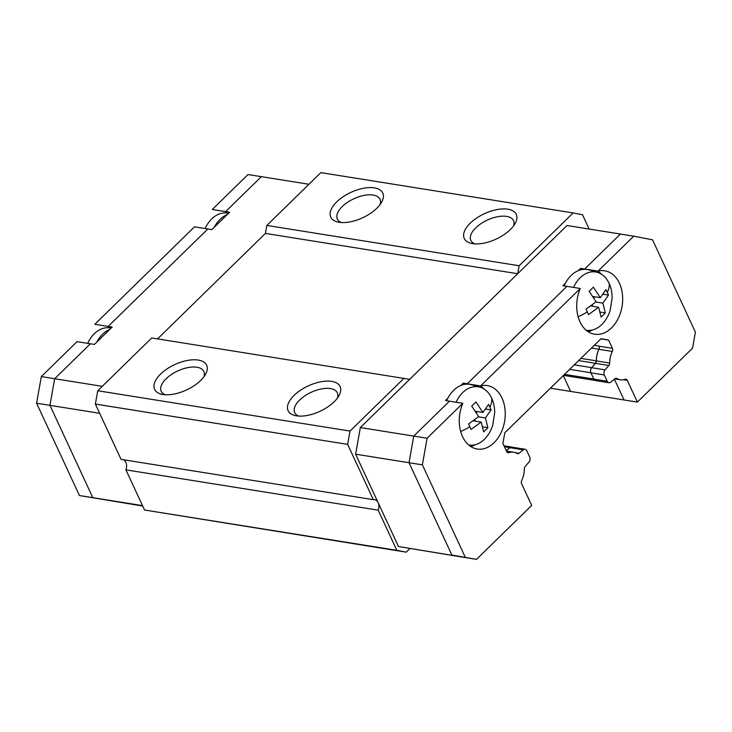 <?xml version="1.0" encoding="UTF-8"?>
<svg xmlns="http://www.w3.org/2000/svg" width="732" height="732" viewBox="0 0 732 732"><rect width="100%" height="100%" fill="white"/><g stroke="black" fill="none" stroke-linecap="round" stroke-linejoin="round"><path stroke-width="1.1" d="M578.335 270.639L580.677 268.342L584.685 268.983L620.425 234.048L567.026 225.511L360.345 427.57L413.736 436.098L449.475 401.163L445.477 400.523L447.819 398.226M468.901 445.166L470.74 445.23A29.5 20.862 -80.9 0 1 468.727 445.019M475.205 444.727A32.117 22.71 -80.9 0 1 470.74 446.52A32.117 22.71 -80.9 0 0 475.205 444.727M460.895 385.444L463.246 383.147L467.245 383.788L566.916 286.358L562.908 285.718L565.25 283.421M586.332 330.37A32.117 22.71 99.1 0 0 586.341 330.361L588.171 330.425A29.5 20.862 -80.9 0 1 586.167 330.224M592.636 329.931A32.117 22.71 -80.9 0 1 588.171 331.715A32.117 22.71 -80.9 0 0 592.636 329.931M398.483 546.511L463.146 557.244L451.882 555.048L409.023 462.716L355.624 454.188L398.483 546.511L476.486 559.376L451.882 555.048L409.023 462.716L413.736 436.098L409.023 462.716L422.373 464.847L427.085 438.23L413.736 436.098L449.475 401.163L462.825 403.295A32.117 22.71 -80.9 0 0 477.182 449.027A32.117 22.71 -80.9 0 0 494.054 442.741A32.117 22.71 -80.9 0 0 504.952 408.849A32.117 22.71 -80.9 0 0 487.32 385.599A32.117 22.71 -80.9 0 0 480.595 385.92L580.266 288.49L566.916 286.358L467.245 383.788L480.595 385.92M360.345 427.57L355.624 454.188M633.775 236.18L620.425 234.048L584.685 268.983L598.035 271.115L633.775 236.18L652.541 239.831L695.4 332.163L692.573 348.139L637.371 402.097L624.03 399.965L614.386 379.185L624.03 399.965L570.631 391.428L563.292 375.608L570.631 391.428L550.409 388.198M597.687 271.06A32.117 22.71 -80.9 0 1 601.53 274.262A32.117 22.71 -80.9 0 0 597.687 271.06M480.256 385.865A32.117 22.71 -80.9 0 1 484.099 389.058A32.117 22.71 -80.9 0 0 480.256 385.865M504.449 446.74L509.865 447.609A3.825 2.699 -80.9 0 1 511.659 447.051A3.825 2.699 -80.9 0 1 512.153 447.197M509.865 447.609L506.233 450.592M598.959 349.31A19.114 13.515 99.1 0 0 596.333 360.922L609.683 363.054A19.114 13.515 -80.9 0 1 612.309 351.452L598.959 349.31A2.864 2.031 -80.9 0 0 599.06 346.181L599.023 346.099A2.864 2.031 -80.9 0 1 598.922 349.237L591.483 348.048M580.906 358.387L596.296 360.839A19.114 13.515 -80.9 0 1 598.922 349.237M596.296 360.839A2.864 2.031 -80.9 0 1 595.455 363.282L591.657 367.647L574.272 364.865M569.679 369.367L590.916 372.753A3.825 2.699 -80.9 0 1 591.657 367.647M590.916 372.753L593.826 379.039L564.564 374.363M596.333 360.922A2.864 2.031 -80.9 0 1 595.482 363.356L591.694 367.72A3.825 2.699 99.1 0 0 590.944 372.835L593.862 379.112A3.825 2.699 -80.9 0 1 593.826 379.039M478.252 386.679A32.117 22.71 99.1 0 0 476.248 385.224M595.683 271.883A32.117 22.71 99.1 0 0 593.689 270.419M157.554 338.87L265.423 233.417L157.554 338.87M308.941 184.272L261.351 176.668L225.612 211.612L229.619 212.253L211.85 229.619L207.842 228.979L108.171 326.417L112.179 327.058L94.41 344.424L90.402 343.784L54.662 378.728L102.251 386.331M99.653 413.287L49.95 405.345L92.808 497.678L142.511 505.62M142.713 506.041L79.459 495.537L92.808 497.678L49.95 405.345L54.662 378.728L49.95 405.345L36.6 403.213L79.459 495.537M598.035 271.115A32.117 22.71 -80.9 0 1 604.751 270.794A32.117 22.71 -80.9 0 1 622.392 294.054A32.117 22.71 -80.9 0 1 611.485 327.936A32.117 22.71 -80.9 0 1 594.622 334.222A32.117 22.71 -80.9 0 1 580.266 288.49M593.862 379.112A3.825 2.699 99.1 0 0 595.61 380.594L608.96 382.726A3.825 2.699 -80.9 0 1 607.212 381.244L593.862 379.112M509.893 447.682L523.243 449.814A3.825 2.699 -80.9 0 1 525.045 449.256L511.695 447.124A3.825 2.699 99.1 0 0 509.893 447.682L506.269 450.665M608.96 382.726A3.825 2.699 -80.9 0 0 610.753 382.168L614.971 378.7A2.864 2.031 -80.9 0 1 616.317 378.279A2.864 2.031 -80.9 0 1 616.847 378.471A19.114 13.515 -80.9 0 0 620.352 379.762A19.114 13.515 -80.9 0 0 625.238 379.304A2.864 2.031 -80.9 0 1 625.97 379.24A2.864 2.031 -80.9 0 1 627.278 380.347L637.371 402.097M590.944 372.835L604.293 374.967L607.212 381.244M604.293 374.967A3.825 2.699 -80.9 0 1 605.044 369.852L591.694 367.72M609.683 363.054A2.864 2.031 -80.9 0 1 608.832 365.488L605.044 369.852M600.862 338.87L608.603 340.106L612.409 348.313A2.864 2.031 -80.9 0 1 612.309 351.452M507.349 452.449L508.758 452.669A2.864 2.031 -80.9 0 1 508.026 452.742A2.864 2.031 -80.9 0 1 506.718 451.635L502.911 443.436L504.796 432.786L601.1 338.651L608.603 340.106M508.758 452.669A19.114 13.515 -80.9 0 1 513.644 452.22A19.114 13.515 -80.9 0 1 517.158 453.501A2.864 2.031 -80.9 0 0 517.68 453.694A2.864 2.031 -80.9 0 0 519.034 453.282L523.243 449.814M525.045 449.256A3.825 2.699 -80.9 0 1 526.793 450.738L529.703 457.015A3.825 2.699 -80.9 0 1 528.962 462.13L525.164 466.494A2.864 2.031 -80.9 0 0 524.313 468.928A19.114 13.515 -80.9 0 1 521.696 480.531A2.864 2.031 -80.9 0 0 521.587 483.669L531.688 505.419L476.486 559.376M465.232 557.18L422.373 464.847M427.085 438.23L462.825 403.295M261.351 176.668L225.612 211.612L212.262 209.48L248.002 174.536L261.351 176.668M207.842 228.979L108.171 326.417L94.831 324.285L194.492 226.847L207.842 228.979M41.321 376.596L77.061 341.652L90.402 343.784L54.662 378.728L41.321 376.596L36.6 403.213M109.837 327.817A32.117 22.71 99.1 0 0 107.833 326.362M227.268 213.012A32.117 22.71 99.1 0 0 225.273 211.557M456.1 402.216A29.5 20.862 -80.9 0 1 462.734 392.572A29.5 20.862 -80.9 0 1 480.009 387.191A29.5 20.862 -80.9 0 1 491.694 398.208A29.5 20.862 -80.9 0 1 494.695 412.848L492.682 425.429A29.5 20.862 -80.9 0 1 484.419 439.282A29.5 20.862 -80.9 0 1 470.74 445.23M489.9 407.184L491.062 409.883L485.426 417.935L487.896 427.717L483.669 431.853L481.199 422.071L471.097 429.4L468.562 423.956L478.673 416.618L471.728 406.123L475.956 401.987L482.9 412.491L488.528 404.439L489.9 407.184A41.23 20.112 155.1 0 0 491.694 398.208M446.612 400.697A30.588 21.631 -80.9 0 1 453.657 390.321A30.588 21.631 -80.9 0 1 471.573 384.748L480.009 387.191M481.199 422.071L473.357 420.818M487.896 427.717L482.791 426.902M485.426 417.935L478.444 416.819M474.739 419.802L475.361 421.138M477.383 411.604L476.349 412.619M491.062 409.883L485.728 409.032M482.9 412.491L475.498 411.302M573.531 287.411A29.5 20.862 -80.9 0 1 580.165 277.767A29.5 20.862 -80.9 0 1 597.449 272.386A29.5 20.862 -80.9 0 1 609.134 283.403A29.5 20.862 -80.9 0 1 612.126 298.043L610.113 310.624A29.5 20.862 -80.9 0 1 601.85 324.477A29.5 20.862 -80.9 0 1 588.171 330.425M607.34 292.379L608.493 295.088L602.866 303.13L605.337 312.921L601.1 317.048L598.639 307.266L588.528 314.604L586.003 309.151L596.104 301.822L589.159 291.318L593.387 287.182L600.332 297.686L605.959 289.634L607.34 292.379A41.23 20.112 155.1 0 0 609.134 283.403M564.043 285.901A30.588 21.631 -80.9 0 1 571.088 275.516A30.588 21.631 -80.9 0 1 589.013 269.943L597.449 272.386M598.639 307.266L590.788 306.013M605.337 312.921L600.222 312.097M602.866 303.13L595.875 302.014M592.179 305.006L592.792 306.333M594.814 296.808L593.78 297.814M608.493 295.088L603.168 294.237M600.332 297.686L592.929 296.506M228.787 213.067L225.429 212.948A29.5 20.862 99.1 0 0 211.749 218.895A29.5 20.862 99.1 0 0 205.116 228.549M227.268 214.549A30.588 21.631 99.1 0 0 220.03 219.426A30.588 21.631 99.1 0 0 214.192 227.332M111.346 327.872L107.988 327.753A29.5 20.862 99.1 0 0 94.318 333.7A29.5 20.862 99.1 0 0 87.684 343.354M109.837 329.345A30.588 21.631 99.1 0 0 102.59 334.231A30.588 21.631 99.1 0 0 96.761 342.137M470.228 223.205A28.676 13.99 155.1 0 1 504.101 208.895A28.676 13.99 155.1 0 1 515.118 223.489A28.676 13.99 155.1 0 1 510.277 229.61A28.676 13.99 155.1 0 1 471.975 243.509A28.676 13.99 155.1 0 1 470.228 223.205M513.516 225.941A23.506 11.465 -24.9 0 0 513.471 220.607A23.506 11.465 -24.9 0 0 497.55 216.736A23.506 11.465 -24.9 0 0 475.745 227.881A23.506 11.465 -24.9 0 0 470.832 240.398A23.506 11.465 -24.9 0 0 474.885 243.875M336.747 201.876A28.676 13.99 155.1 0 1 370.621 187.566A28.676 13.99 155.1 0 1 381.628 202.16A28.676 13.99 155.1 0 1 376.797 208.281A28.676 13.99 155.1 0 1 338.495 222.18A28.676 13.99 155.1 0 1 336.747 201.876M380.027 204.612A23.506 11.465 -24.9 0 0 379.99 199.278A23.506 11.465 -24.9 0 0 364.069 195.407A23.506 11.465 -24.9 0 0 342.256 206.552A23.506 11.465 -24.9 0 0 337.351 219.069A23.506 11.465 -24.9 0 0 341.405 222.546M294.081 395.408A28.676 13.99 155.1 0 1 327.945 381.098A28.676 13.99 155.1 0 1 338.962 395.692A28.676 13.99 155.1 0 1 334.121 401.813A28.676 13.99 155.1 0 1 295.829 415.712A28.676 13.99 155.1 0 1 294.081 395.408M337.361 398.144A23.506 11.465 -24.9 0 0 337.324 392.81A23.506 11.465 -24.9 0 0 321.403 388.939A23.506 11.465 -24.9 0 0 299.589 400.084A23.506 11.465 -24.9 0 0 294.685 412.601A23.506 11.465 -24.9 0 0 298.738 416.078M160.592 374.079A28.676 13.99 155.1 0 1 194.465 359.769A28.676 13.99 155.1 0 1 205.482 374.363A28.676 13.99 155.1 0 1 200.641 380.484A28.676 13.99 155.1 0 1 162.339 394.383A28.676 13.99 155.1 0 1 160.592 374.079M203.88 376.815A23.506 11.465 -24.9 0 0 203.835 371.481A23.506 11.465 -24.9 0 0 187.914 367.61A23.506 11.465 -24.9 0 0 166.109 378.755A23.506 11.465 -24.9 0 0 161.196 391.272A23.506 11.465 -24.9 0 0 165.249 394.749M589.159 229.052L582.526 214.769L573.138 212.939L519.125 265.743L266.841 225.438L265.423 233.417L517.707 273.731L519.125 265.743M404.037 378.252L350.015 431.066L347.654 444.37L95.37 404.064L97.731 390.751L151.753 337.946L409.664 379.35L517.707 273.731M347.654 444.37L373.329 499.672A7.649 5.408 -80.9 0 1 374.619 499.663A7.649 5.408 -80.9 0 1 378.197 510.158L396.836 550.327L406.223 552.157L409.746 548.707M378.197 510.158L125.913 469.853L144.552 510.012L406.223 552.157M125.913 469.853A7.649 5.408 99.1 0 0 123.562 459.76M95.37 404.064L121.045 459.367L373.329 499.672M573.138 212.939L320.854 172.624L266.841 225.438M144.552 510.012L396.836 550.327M97.731 390.751L350.015 431.066M599.023 346.099L594.256 345.339M595.455 363.282L578.646 360.592M623.508 379.743L627.278 380.347M616.847 378.471L615.758 378.298M595.482 363.356L608.832 365.488M599.06 346.181L612.409 348.313M515.529 452.715L519.034 453.282M460.666 431.532A41.23 20.112 -24.9 0 0 469.935 426.701M578.106 316.727A41.23 20.112 -24.9 0 0 587.375 311.896M595.116 380.439L563.512 375.388M511.659 447.051L504.028 445.825M620.352 379.762L614.761 378.865M513.644 452.22L506.453 451.068"/></g></svg>
